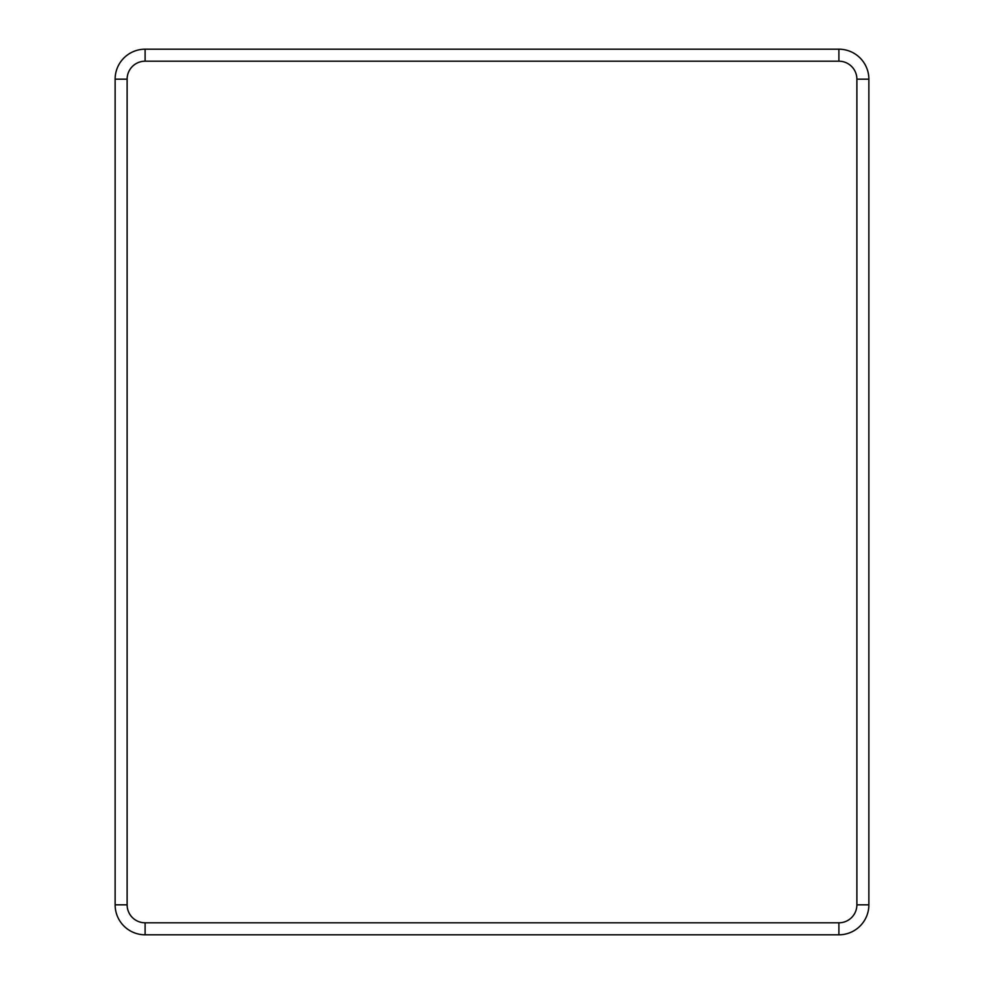 <?xml version="1.0" encoding="UTF-8"?>
<svg xmlns="http://www.w3.org/2000/svg" width="984" height="984" viewBox="0 0 984 984"><rect width="100%" height="100%" fill="white"/><g stroke="black" fill="none" stroke-linecap="round" stroke-linejoin="round"><path stroke-width="1.48" d="M868.872 79.175A29.975 29.975 0 0 0 838.897 49.2L145.103 49.2A29.975 29.975 0 0 0 115.128 79.175L115.128 904.825A29.975 29.975 0 0 0 145.103 934.8L838.897 934.8A29.975 29.975 0 0 0 868.872 904.825L868.872 79.175L856.88 79.175A17.983 17.983 0 0 0 838.897 61.193L838.897 49.2M868.872 487.584L868.872 492M868.872 187.882L868.872 192.31M868.872 796.117L868.872 791.689M115.128 487.584L115.128 492M115.128 187.882L115.128 192.31M115.128 796.117L115.128 791.689M856.88 904.825A17.983 17.983 0 0 1 838.897 922.808L838.897 934.8A29.975 29.975 0 0 0 868.872 904.825L856.88 904.825L856.88 79.175M838.897 922.808L145.103 922.808L145.103 934.8M115.128 79.175L127.12 79.175L127.12 904.825L115.128 904.825M127.12 79.175A17.983 17.983 0 0 1 145.103 61.193L145.103 49.2M127.12 904.825A17.983 17.983 0 0 0 145.103 922.808M838.897 61.193L145.103 61.193"/></g></svg>
